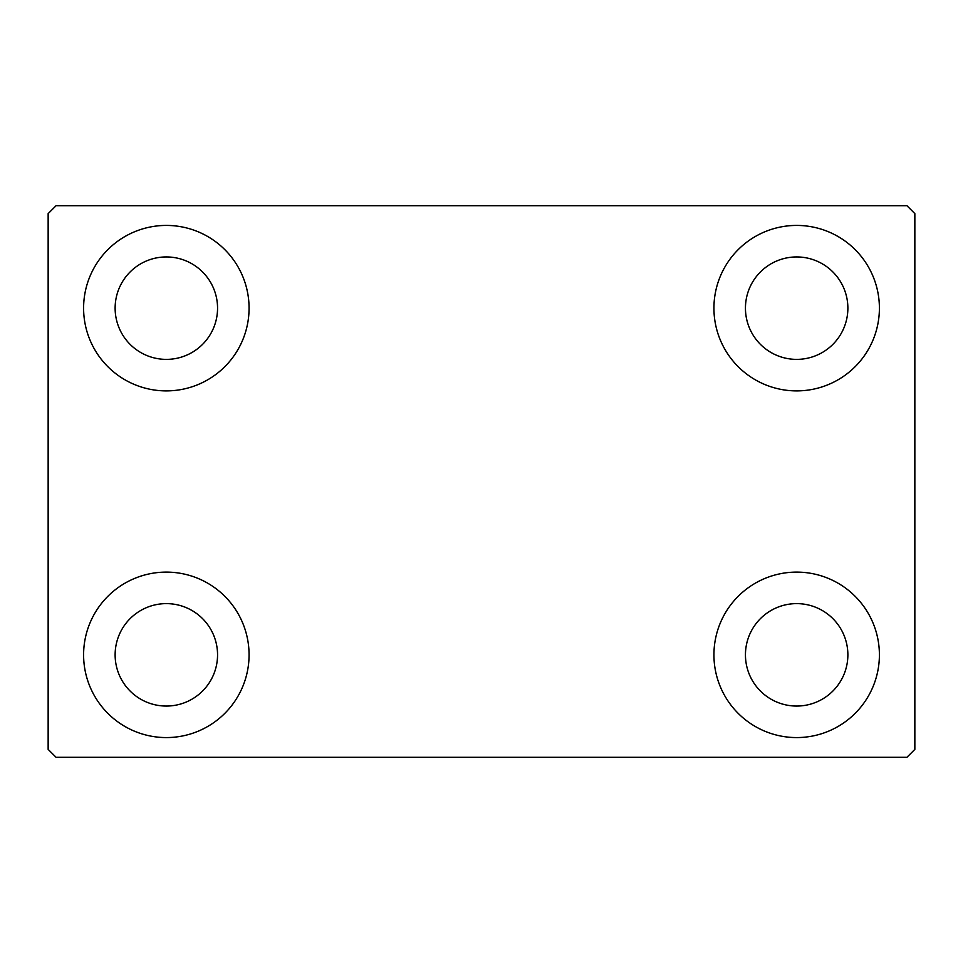 <?xml version="1.0" encoding="UTF-8"?>
<svg xmlns="http://www.w3.org/2000/svg" width="963" height="963" viewBox="0 0 963 963"><rect width="100%" height="100%" fill="white"/><g stroke="black" fill="none" stroke-linecap="round" stroke-linejoin="round"><path stroke-width="1.44" d="M83.6 654.84A82.734 82.734 0 0 1 166.334 572.106A82.734 82.734 0 0 1 249.068 654.84A82.734 82.734 0 0 1 166.334 737.574A82.734 82.734 0 0 1 83.6 654.84M713.932 308.16A82.734 82.734 0 0 1 796.666 225.426A82.734 82.734 0 0 1 879.4 308.16A82.734 82.734 0 0 1 796.666 390.894A82.734 82.734 0 0 1 713.932 308.16M713.932 654.84A82.734 82.734 0 0 1 796.666 572.106A82.734 82.734 0 0 1 879.4 654.84A82.734 82.734 0 0 1 796.666 737.574A82.734 82.734 0 0 1 713.932 654.84M83.6 308.16A82.734 82.734 0 0 1 166.334 225.426A82.734 82.734 0 0 1 249.068 308.16A82.734 82.734 0 0 1 166.334 390.894A82.734 82.734 0 0 1 83.6 308.16M115.127 308.16A51.22 51.22 0 0 1 166.334 256.94A51.22 51.22 0 0 1 217.554 308.16A51.22 51.22 0 0 1 166.334 359.38A51.22 51.22 0 0 1 115.127 308.16M745.446 654.84A51.22 51.22 0 0 1 796.666 603.62A51.22 51.22 0 0 1 847.873 654.84A51.22 51.22 0 0 1 796.666 706.06A51.22 51.22 0 0 1 745.446 654.84M745.446 308.16A51.22 51.22 0 0 1 796.666 256.94A51.22 51.22 0 0 1 847.873 308.16A51.22 51.22 0 0 1 796.666 359.38A51.22 51.22 0 0 1 745.446 308.16M115.127 654.84A51.22 51.22 0 0 1 166.334 603.62A51.22 51.22 0 0 1 217.554 654.84A51.22 51.22 0 0 1 166.334 706.06A51.22 51.22 0 0 1 115.127 654.84M906.965 205.733L56.035 205.733L48.15 213.605L48.15 749.395L56.035 757.267L906.965 757.267L914.85 749.395L914.85 213.605L906.965 205.733"/></g></svg>
